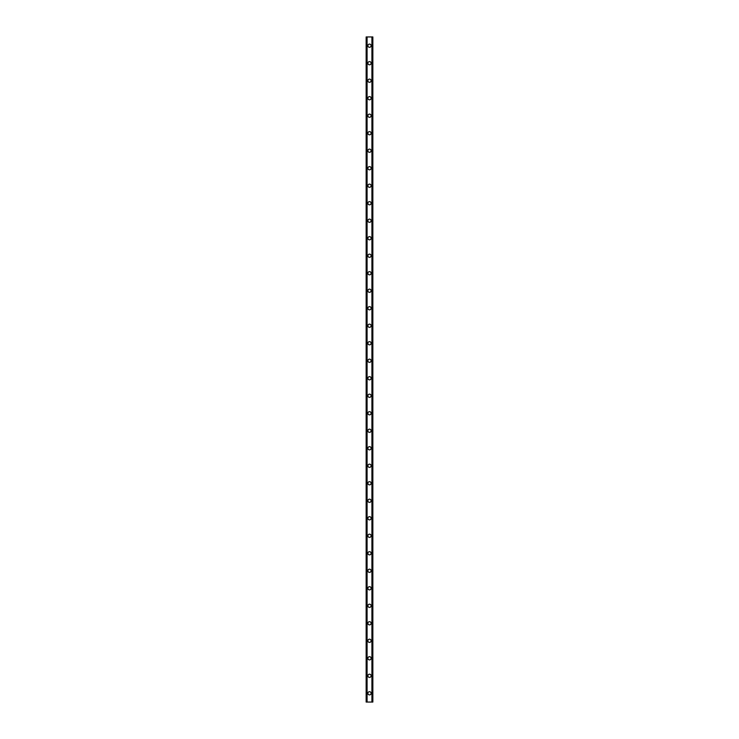 <?xml version="1.0" encoding="UTF-8"?>
<svg xmlns="http://www.w3.org/2000/svg" width="739" height="739" viewBox="0 0 739 739"><rect width="100%" height="100%" fill="white"/><g stroke="black" fill="none" stroke-linecap="round" stroke-linejoin="round"><path stroke-width="1.11" d="M367.893 693.302A1.607 1.607 0 0 1 369.5 691.695A1.607 1.607 0 0 1 371.107 693.302A1.607 1.607 0 0 1 369.5 694.9A1.607 1.607 0 0 1 367.893 693.302M367.893 675.797A1.607 1.607 0 0 1 369.5 674.19A1.607 1.607 0 0 1 371.107 675.797A1.607 1.607 0 0 1 369.5 677.404A1.607 1.607 0 0 1 367.893 675.797M367.893 658.292A1.607 1.607 0 0 1 369.5 656.685A1.607 1.607 0 0 1 371.107 658.292A1.607 1.607 0 0 1 369.5 659.899A1.607 1.607 0 0 1 367.893 658.292M367.893 640.787A1.607 1.607 0 0 1 369.5 639.189A1.607 1.607 0 0 1 371.107 640.787A1.607 1.607 0 0 1 369.5 642.394A1.607 1.607 0 0 1 367.893 640.787M367.893 623.291A1.607 1.607 0 0 1 369.5 621.684A1.607 1.607 0 0 1 371.107 623.291A1.607 1.607 0 0 1 369.5 624.889A1.607 1.607 0 0 1 367.893 623.291M367.893 605.786A1.607 1.607 0 0 1 369.5 604.179A1.607 1.607 0 0 1 371.107 605.786A1.607 1.607 0 0 1 369.5 607.393A1.607 1.607 0 0 1 367.893 605.786M367.893 588.281A1.607 1.607 0 0 1 369.5 586.683A1.607 1.607 0 0 1 371.107 588.281A1.607 1.607 0 0 1 369.5 589.888A1.607 1.607 0 0 1 367.893 588.281M367.893 570.776A1.607 1.607 0 0 1 369.5 569.178A1.607 1.607 0 0 1 371.107 570.776A1.607 1.607 0 0 1 369.5 572.383A1.607 1.607 0 0 1 367.893 570.776M367.893 553.28A1.607 1.607 0 0 1 369.5 551.673A1.607 1.607 0 0 1 371.107 553.28A1.607 1.607 0 0 1 369.5 554.878A1.607 1.607 0 0 1 367.893 553.28M367.893 535.775A1.607 1.607 0 0 1 369.5 534.168A1.607 1.607 0 0 1 371.107 535.775A1.607 1.607 0 0 1 369.5 537.382A1.607 1.607 0 0 1 367.893 535.775M367.893 518.27A1.607 1.607 0 0 1 369.5 516.672A1.607 1.607 0 0 1 371.107 518.27A1.607 1.607 0 0 1 369.5 519.877A1.607 1.607 0 0 1 367.893 518.27M367.893 500.774A1.607 1.607 0 0 1 369.5 499.167A1.607 1.607 0 0 1 371.107 500.774A1.607 1.607 0 0 1 369.5 502.372A1.607 1.607 0 0 1 367.893 500.774M367.893 483.269A1.607 1.607 0 0 1 369.5 481.662A1.607 1.607 0 0 1 371.107 483.269A1.607 1.607 0 0 1 369.5 484.867A1.607 1.607 0 0 1 367.893 483.269M367.893 465.764A1.607 1.607 0 0 1 369.5 464.157A1.607 1.607 0 0 1 371.107 465.764A1.607 1.607 0 0 1 369.5 467.371A1.607 1.607 0 0 1 367.893 465.764M367.893 448.259A1.607 1.607 0 0 1 369.5 446.661A1.607 1.607 0 0 1 371.107 448.259A1.607 1.607 0 0 1 369.5 449.866A1.607 1.607 0 0 1 367.893 448.259M367.893 430.763A1.607 1.607 0 0 1 369.5 429.156A1.607 1.607 0 0 1 371.107 430.763A1.607 1.607 0 0 1 369.5 432.361A1.607 1.607 0 0 1 367.893 430.763M367.893 413.258A1.607 1.607 0 0 1 369.5 411.651A1.607 1.607 0 0 1 371.107 413.258A1.607 1.607 0 0 1 369.5 414.865A1.607 1.607 0 0 1 367.893 413.258M367.893 395.753A1.607 1.607 0 0 1 369.5 394.146A1.607 1.607 0 0 1 371.107 395.753A1.607 1.607 0 0 1 369.5 397.36A1.607 1.607 0 0 1 367.893 395.753M367.893 378.248A1.607 1.607 0 0 1 369.5 376.65A1.607 1.607 0 0 1 371.107 378.248A1.607 1.607 0 0 1 369.5 379.855A1.607 1.607 0 0 1 367.893 378.248M367.893 360.752A1.607 1.607 0 0 1 369.5 359.145A1.607 1.607 0 0 1 371.107 360.752A1.607 1.607 0 0 1 369.5 362.35A1.607 1.607 0 0 1 367.893 360.752M367.893 343.247A1.607 1.607 0 0 1 369.5 341.64A1.607 1.607 0 0 1 371.107 343.247A1.607 1.607 0 0 1 369.5 344.854A1.607 1.607 0 0 1 367.893 343.247M367.893 325.742A1.607 1.607 0 0 1 369.5 324.135A1.607 1.607 0 0 1 371.107 325.742A1.607 1.607 0 0 1 369.5 327.349A1.607 1.607 0 0 1 367.893 325.742M367.893 308.237A1.607 1.607 0 0 1 369.5 306.639A1.607 1.607 0 0 1 371.107 308.237A1.607 1.607 0 0 1 369.5 309.844A1.607 1.607 0 0 1 367.893 308.237M367.893 290.741A1.607 1.607 0 0 1 369.5 289.134A1.607 1.607 0 0 1 371.107 290.741A1.607 1.607 0 0 1 369.5 292.339A1.607 1.607 0 0 1 367.893 290.741M367.893 273.236A1.607 1.607 0 0 1 369.5 271.629A1.607 1.607 0 0 1 371.107 273.236A1.607 1.607 0 0 1 369.5 274.843A1.607 1.607 0 0 1 367.893 273.236M367.893 255.731A1.607 1.607 0 0 1 369.5 254.133A1.607 1.607 0 0 1 371.107 255.731A1.607 1.607 0 0 1 369.5 257.338A1.607 1.607 0 0 1 367.893 255.731M367.893 238.226A1.607 1.607 0 0 1 369.5 236.628A1.607 1.607 0 0 1 371.107 238.226A1.607 1.607 0 0 1 369.5 239.833A1.607 1.607 0 0 1 367.893 238.226M367.893 220.73A1.607 1.607 0 0 1 369.5 219.123A1.607 1.607 0 0 1 371.107 220.73A1.607 1.607 0 0 1 369.5 222.328A1.607 1.607 0 0 1 367.893 220.73M367.893 203.225A1.607 1.607 0 0 1 369.5 201.618A1.607 1.607 0 0 1 371.107 203.225A1.607 1.607 0 0 1 369.5 204.832A1.607 1.607 0 0 1 367.893 203.225M367.893 185.72A1.607 1.607 0 0 1 369.5 184.122A1.607 1.607 0 0 1 371.107 185.72A1.607 1.607 0 0 1 369.5 187.327A1.607 1.607 0 0 1 367.893 185.72M367.893 168.224A1.607 1.607 0 0 1 369.5 166.617A1.607 1.607 0 0 1 371.107 168.224A1.607 1.607 0 0 1 369.5 169.822A1.607 1.607 0 0 1 367.893 168.224M367.893 150.719A1.607 1.607 0 0 1 369.5 149.112A1.607 1.607 0 0 1 371.107 150.719A1.607 1.607 0 0 1 369.5 152.317A1.607 1.607 0 0 1 367.893 150.719M367.893 133.214A1.607 1.607 0 0 1 369.5 131.607A1.607 1.607 0 0 1 371.107 133.214A1.607 1.607 0 0 1 369.5 134.821A1.607 1.607 0 0 1 367.893 133.214M367.893 115.709A1.607 1.607 0 0 1 369.5 114.111A1.607 1.607 0 0 1 371.107 115.709A1.607 1.607 0 0 1 369.5 117.316A1.607 1.607 0 0 1 367.893 115.709M367.893 98.213A1.607 1.607 0 0 1 369.5 96.606A1.607 1.607 0 0 1 371.107 98.213A1.607 1.607 0 0 1 369.5 99.811A1.607 1.607 0 0 1 367.893 98.213M367.893 80.708A1.607 1.607 0 0 1 369.5 79.101A1.607 1.607 0 0 1 371.107 80.708A1.607 1.607 0 0 1 369.5 82.315A1.607 1.607 0 0 1 367.893 80.708M367.893 63.203A1.607 1.607 0 0 1 369.5 61.596A1.607 1.607 0 0 1 371.107 63.203A1.607 1.607 0 0 1 369.5 64.81A1.607 1.607 0 0 1 367.893 63.203M367.893 45.698A1.607 1.607 0 0 1 369.5 44.1A1.607 1.607 0 0 1 371.107 45.698A1.607 1.607 0 0 1 369.5 47.305A1.607 1.607 0 0 1 367.893 45.698M372.816 36.95L366.147 36.95L366.147 702.05L372.853 702.05L372.853 36.95L372.816 702.05M366.239 36.95L366.239 702.05M366.304 36.95L366.304 702.05M366.84 36.95L366.84 702.05M366.858 36.95L366.858 702.05M367.08 36.95L367.08 702.05M371.92 36.95L371.92 702.05M372.142 36.95L372.142 702.05M372.16 36.95L372.16 702.05M372.696 36.95L372.696 702.05M372.761 36.95L372.761 702.05M366.184 36.95L366.184 702.05"/></g></svg>
